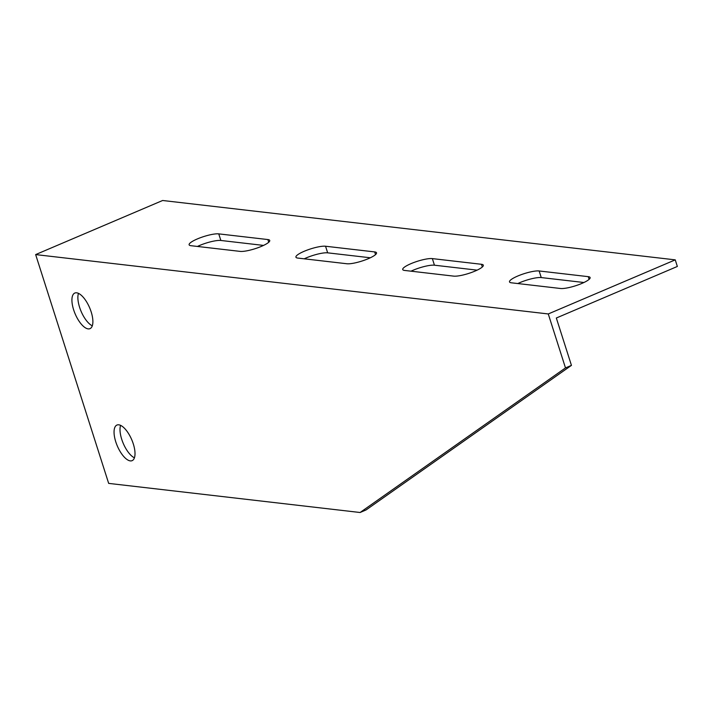 <?xml version="1.0" encoding="UTF-8"?>
<svg xmlns="http://www.w3.org/2000/svg" width="713" height="713" viewBox="0 0 713 713"><rect width="100%" height="100%" fill="white"/><g stroke="black" fill="none" stroke-linecap="round" stroke-linejoin="round"><path stroke-width="1.07" d="M675.247 259.862L548.27 313.952L35.65 254.586L162.626 200.496L675.247 259.862L677.35 266.457L556.327 318.016L571.443 365.377L366.036 509.964L360.092 512.504L565.489 367.917L548.27 313.952M190.977 245.7A16.524 3.405 162.3 0 1 189.123 244.809A16.524 3.405 162.3 0 1 200.513 237.679A16.524 3.405 162.3 0 1 218.748 233.873L267.883 239.559A16.524 3.405 162.3 0 1 269.728 240.45A16.524 3.405 162.3 0 1 258.347 247.58A16.524 3.405 162.3 0 1 240.103 251.386L190.977 245.7M297.776 258.07A16.524 3.405 162.3 0 1 295.922 257.17A16.524 3.405 162.3 0 1 307.303 250.049A16.524 3.405 162.3 0 1 325.547 246.235L374.673 251.921A16.524 3.405 162.3 0 1 376.526 252.821A16.524 3.405 162.3 0 1 365.145 259.942A16.524 3.405 162.3 0 1 346.901 263.757L297.776 258.07M404.565 270.432A16.524 3.405 162.3 0 1 402.72 269.541A16.524 3.405 162.3 0 1 414.101 262.42A16.524 3.405 162.3 0 1 432.345 258.605L481.471 264.291A16.524 3.405 162.3 0 1 483.316 265.183A16.524 3.405 162.3 0 1 471.935 272.313A16.524 3.405 162.3 0 1 453.691 276.127L404.565 270.432M511.364 282.803A16.524 3.405 162.3 0 1 509.51 281.911A16.524 3.405 162.3 0 1 520.9 274.781A16.524 3.405 162.3 0 1 539.144 270.967L588.27 276.662A16.524 3.405 162.3 0 1 590.114 277.553A16.524 3.405 162.3 0 1 578.733 284.674A16.524 3.405 162.3 0 1 560.489 288.489L511.364 282.803M78.466 293.355A19.349 7.861 -113.1 0 0 81.122 311.394A19.349 7.861 -113.1 0 0 92.289 325.805M120.595 425.358A19.349 7.861 -113.1 0 0 123.251 443.397A19.349 7.861 -113.1 0 0 134.418 457.808M571.443 365.377L565.489 367.917M583.92 282.508L541.247 277.571A16.524 3.405 -17.7 0 0 517.816 283.551M477.122 270.147L434.449 265.2A16.524 3.405 -17.7 0 0 411.018 271.181M370.323 257.776L327.659 252.839A16.524 3.405 -17.7 0 0 304.228 258.819M263.534 245.415L220.861 240.468A16.524 3.405 -17.7 0 0 197.43 246.448M360.092 512.504L108.67 483.387L35.65 254.586M88.162 328.889A19.349 7.861 66.9 0 1 74.357 311.893A19.349 7.861 66.9 0 1 74.82 293.043A19.349 7.861 66.9 0 1 89.633 307.766A19.349 7.861 66.9 0 1 89.99 328.657A19.349 7.861 66.9 0 1 88.162 328.889M130.292 460.892A19.349 7.861 66.9 0 1 116.486 443.887A19.349 7.861 66.9 0 1 116.95 425.046A19.349 7.861 66.9 0 1 131.762 439.769A19.349 7.861 66.9 0 1 132.119 460.651A19.349 7.861 66.9 0 1 130.292 460.892M218.748 233.873L220.861 240.468M267.883 239.559L268.739 242.251M325.547 246.235L327.659 252.839M374.673 251.921L375.537 254.621M432.345 258.605L434.449 265.2M481.471 264.291L482.327 266.983M539.144 270.967L541.247 277.571M588.27 276.662L589.125 279.353"/></g></svg>

